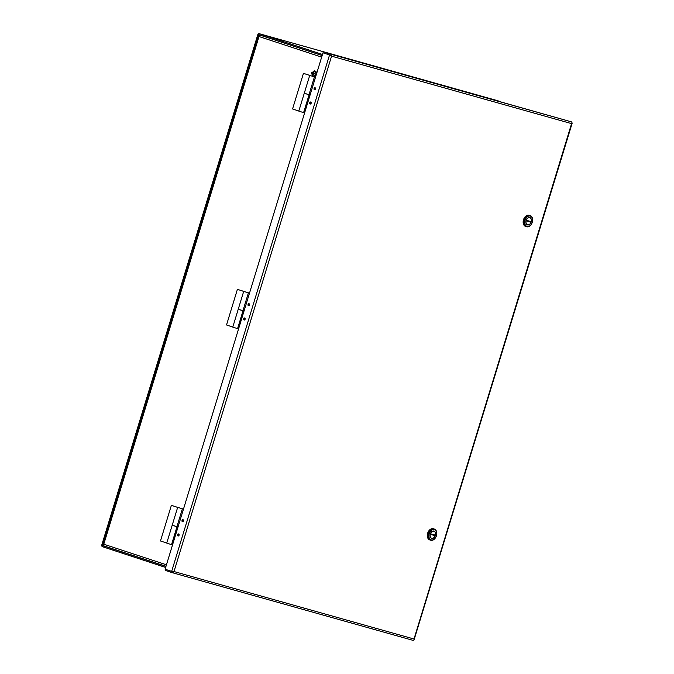 <?xml version="1.0" encoding="UTF-8"?>
<svg xmlns="http://www.w3.org/2000/svg" width="674" height="674" viewBox="0 0 674 674"><rect width="100%" height="100%" fill="white"/><g stroke="black" fill="none" stroke-linecap="round" stroke-linejoin="round"><path stroke-width="1.01" d="M241.974 310.385L239.658 309.728M241.966 310.411L239.278 309.636M243.028 310.781L237.577 328.592L236.903 328.423L232.766 327.117L238.217 309.307M243.685 291.404L237.408 289.34L226.523 324.969L232.8 327.033M237.408 289.34L243.727 291.379M315.525 77.181L309.72 75.412L315.516 77.215M309.72 75.412L304.277 93.223L308.406 94.529L308.987 94.68L314.438 76.87M310.495 104.015A0.952 0.691 105.7 0 1 311.009 102.204M314.851 89.768A0.952 0.691 105.7 0 1 315.365 87.957M308.995 94.672L309.534 94.849L304.084 112.668L304.623 112.844M249.498 293.156L243.693 291.379L249.49 293.19M243.693 291.379L238.251 309.197L242.379 310.495L242.96 310.655L248.411 292.836M244.468 319.99A0.952 0.691 105.7 0 1 244.982 318.179M248.824 305.743A0.952 0.691 105.7 0 1 249.338 303.923M242.96 310.647L243.499 310.824L238.057 328.634L238.596 328.811M183.471 509.123L177.666 507.354L183.463 509.156M177.666 507.354L172.224 525.164L176.352 526.47L176.933 526.621L182.376 508.811M178.442 535.956A0.952 0.691 105.7 0 1 178.955 534.145M182.797 521.71A0.952 0.691 105.7 0 1 183.311 519.898M176.933 526.613L177.473 526.79L172.03 544.6L172.569 544.777M183.454 520.951A1.045 0.75 105.7 0 1 182.022 520.48A1.045 0.75 105.7 0 1 183.454 520.951M311.161 103.257A1.045 0.75 105.7 0 1 309.728 102.785A1.045 0.75 105.7 0 1 311.161 103.257M315.516 89.01A1.045 0.75 105.7 0 1 314.084 88.538A1.045 0.75 105.7 0 1 315.516 89.01M179.099 535.198A1.045 0.75 105.7 0 1 177.666 534.726A1.045 0.75 105.7 0 1 179.099 535.198M245.125 319.232A1.045 0.75 105.7 0 1 243.693 318.76A1.045 0.75 105.7 0 1 245.125 319.232M249.481 304.977A1.045 0.75 105.7 0 1 248.049 304.513A1.045 0.75 105.7 0 1 249.481 304.977M572.024 123.199L571.577 123.628L572.024 123.19A1.609 1.163 -74.3 0 0 571.299 121.826L330.572 54.156A1.609 1.163 105.7 0 1 331.296 55.521L331.557 56.161L173.993 571.544L414.005 639.011L571.577 123.628L331.557 56.161L331.296 55.521L322.972 52.825L165.096 569.235L173.412 571.94A1.609 1.163 105.7 0 1 172.097 572.63A1.609 1.163 105.7 0 1 172.055 572.622L165.492 570.465L165.796 569.471M172.131 572.639L412.783 640.292A1.609 1.163 -74.3 0 0 412.825 640.3A1.609 1.163 -74.3 0 0 414.139 639.609L572.167 123.224M173.993 571.544L173.412 571.94L173.993 571.544M322.972 52.825L331.296 55.521L323.688 53.027L324.009 51.999L330.572 54.156M571.299 121.826L324.009 51.999M175.948 526.352L173.622 525.728M175.931 526.402L173.26 525.594M176.984 526.773L171.541 544.592L170.859 544.424L166.731 543.118L172.173 525.307M177.65 507.404L171.373 505.34L160.479 540.969L166.756 543.025M171.373 505.34L177.658 507.37M308.001 94.411L305.701 93.728M308.077 94.436L305.28 93.576M309.063 94.781L303.612 112.592L302.938 112.423L298.801 111.126L304.252 93.307M309.737 75.412L303.452 73.348L292.558 108.969L298.835 111.033M303.452 73.348L310.133 75.505M261.546 35.579L260.476 35.275A1.609 1.112 108.2 0 0 259.153 36.017L259.17 35.992M321.658 57.13L259.305 36.632L259.153 36.017L103.627 544.718A1.609 1.112 108.2 0 0 104.293 546.024A1.609 1.112 108.2 0 0 104.327 546.033L165.989 566.295L104.293 546.024M166.444 564.804L104.091 544.314L103.467 544.651L258.993 35.949M165.636 567.466L102.465 546.707A1.609 1.163 105.7 0 1 101.833 544.803L257.729 34.888A1.609 1.163 105.7 0 1 259.271 33.7A1.609 1.163 105.7 0 1 259.305 33.708L322.475 54.468M499.796 101.412L497.648 100.712A1.609 1.163 -74.3 0 0 497.614 100.696A1.609 1.163 -74.3 0 0 497.581 100.687M322.155 55.495L258.993 34.736L258.471 35.132L102.574 545.047L102.785 545.679L165.947 566.438M312.736 75.463L312.551 76.061A2.772 2.005 -74.3 0 0 312.584 76.078L312.492 73.609L311.708 72.935L312.753 72.758L314.151 70.829L313.958 71.478M314.151 70.829A2.772 2.005 -74.3 0 1 314.766 71.023L313.376 72.927L314.387 73.196L314.143 74.056L313.115 73.778L313.166 76.263A2.772 2.005 -74.3 0 1 312.584 76.078L311.531 72.868L314.564 70.896A2.797 2.014 105.7 0 1 315.727 74.216A2.797 2.014 105.7 0 1 313.056 76.28A2.797 2.014 105.7 0 1 312.812 76.187M312.492 73.609L313.115 73.786M313.376 72.927L314.379 73.205M312.315 73.559L312.542 72.708L313.503 72.969L312.753 72.758M312.542 72.708L311.843 72.514M433.517 528.795A5.872 4.061 108.2 0 0 433.399 528.753A5.872 4.061 108.2 0 0 433.289 528.719A5.872 4.061 108.2 0 0 427.678 533.142A5.872 4.061 108.2 0 0 429.734 539.908A5.872 4.061 108.2 0 0 429.852 539.941M435.716 537.397A5.872 4.061 -71.8 0 1 435.682 537.456A5.872 4.061 -71.8 0 1 430.796 540.253A5.872 4.061 -71.8 0 1 430.678 540.219A5.872 4.061 -71.8 0 1 428.622 533.454A5.872 4.061 -71.8 0 1 434.224 529.023A5.872 4.061 -71.8 0 1 434.342 529.056A5.872 4.061 -71.8 0 1 436.735 534.255A5.872 4.061 -71.8 0 1 436.727 534.322M431.234 539.925A5.426 3.749 -71.8 0 1 429.203 533.724A5.426 3.749 -71.8 0 1 434.401 529.553A5.426 3.749 -71.8 0 1 436.718 534.389A5.426 3.749 -71.8 0 1 435.749 537.338A5.426 3.749 -71.8 0 1 431.234 539.925M431.689 538.416A3.842 2.662 108.2 0 0 435.362 535.518A3.842 2.662 108.2 0 0 434.014 531.087A3.842 2.662 108.2 0 0 433.938 531.061A3.842 2.662 108.2 0 0 430.273 533.968A3.842 2.662 108.2 0 0 431.613 538.391A3.842 2.662 108.2 0 0 431.689 538.416M431.318 538.265A3.842 2.662 108.2 0 0 431.756 538.282M434.671 535.544A3.842 2.662 108.2 0 0 434.84 534.996M433.896 531.205A3.699 2.561 -71.8 0 1 433.972 531.23A3.699 2.561 -71.8 0 1 435.362 535.148L430.45 533.766A3.699 2.561 -71.8 0 1 433.896 531.205M430.964 538.021A3.699 2.561 108.2 0 0 431.048 538.046L431.663 538.248A3.699 2.561 -71.8 0 1 430.273 534.33L430.172 534.305M430.273 534.33L435.185 535.712L430.181 534.28M435.185 535.712A3.699 2.561 -71.8 0 1 431.663 538.248M529.36 215.292A5.872 4.061 108.2 0 0 529.25 215.259A5.872 4.061 108.2 0 0 529.132 215.217A5.872 4.061 108.2 0 0 523.529 219.648A5.872 4.061 108.2 0 0 525.577 226.413A5.872 4.061 108.2 0 0 525.695 226.447M531.559 223.903A5.872 4.061 -71.8 0 1 531.525 223.953A5.872 4.061 -71.8 0 1 526.638 226.759A5.872 4.061 -71.8 0 1 526.52 226.725A5.872 4.061 -71.8 0 1 524.465 219.96A5.872 4.061 -71.8 0 1 530.067 215.528A5.872 4.061 -71.8 0 1 530.185 215.562A5.872 4.061 -71.8 0 1 532.578 220.76A5.872 4.061 -71.8 0 1 532.57 220.828M527.076 226.43A5.426 3.749 -71.8 0 1 525.046 220.23A5.426 3.749 -71.8 0 1 530.244 216.059A5.426 3.749 -71.8 0 1 532.561 220.887A5.426 3.749 -71.8 0 1 531.592 223.844A5.426 3.749 -71.8 0 1 527.076 226.43M527.54 224.922A3.842 2.662 108.2 0 0 531.205 222.016A3.842 2.662 108.2 0 0 529.865 217.592A3.842 2.662 108.2 0 0 529.789 217.567A3.842 2.662 108.2 0 0 526.116 220.465A3.842 2.662 108.2 0 0 527.464 224.897A3.842 2.662 108.2 0 0 527.54 224.922M527.161 224.771A3.842 2.662 108.2 0 0 527.599 224.779M530.514 222.049A3.842 2.662 108.2 0 0 530.682 221.502M529.739 217.71A3.699 2.561 -71.8 0 1 529.815 217.736A3.699 2.561 -71.8 0 1 531.205 221.653L526.293 220.272A3.699 2.561 -71.8 0 1 529.739 217.71M526.807 224.526A3.699 2.561 108.2 0 0 526.891 224.552L527.506 224.754A3.699 2.561 -71.8 0 1 526.116 220.836L526.023 220.811M526.116 220.836L531.028 222.218L526.023 220.786M531.028 222.218A3.699 2.561 -71.8 0 1 527.506 224.754M329.535 54.982L171.659 571.392M322.147 55.546L260.476 35.275M259.305 33.708L497.648 100.712M103.703 545.359L102.574 545.047M258.471 35.132L259.65 35.461M102.785 545.679L105.978 546.58M314.851 71.014A2.797 2.014 105.7 0 1 315.162 71.065A2.797 2.014 105.7 0 1 316.325 74.384A2.797 2.014 105.7 0 1 313.646 76.448A2.797 2.014 105.7 0 1 313.359 76.331M313.789 73.963L312.82 74.755M312.205 74.553L311.835 73.432M314.311 70.846A2.797 2.014 105.7 0 1 314.564 70.896L315.162 71.065L316.426 74.41L313.646 76.448L312.584 76.078M312.104 72.581L313.014 71.916M313.629 72.118L314 73.087M412.825 640.3L172.097 572.63M259.271 33.7L497.614 100.696M429.734 539.908L430.678 540.219M433.357 531.028L433.972 531.23M433.399 528.753L434.342 529.056M525.577 226.413L526.52 226.725M529.2 217.534L529.815 217.736M529.25 215.259L530.185 215.562"/></g></svg>

